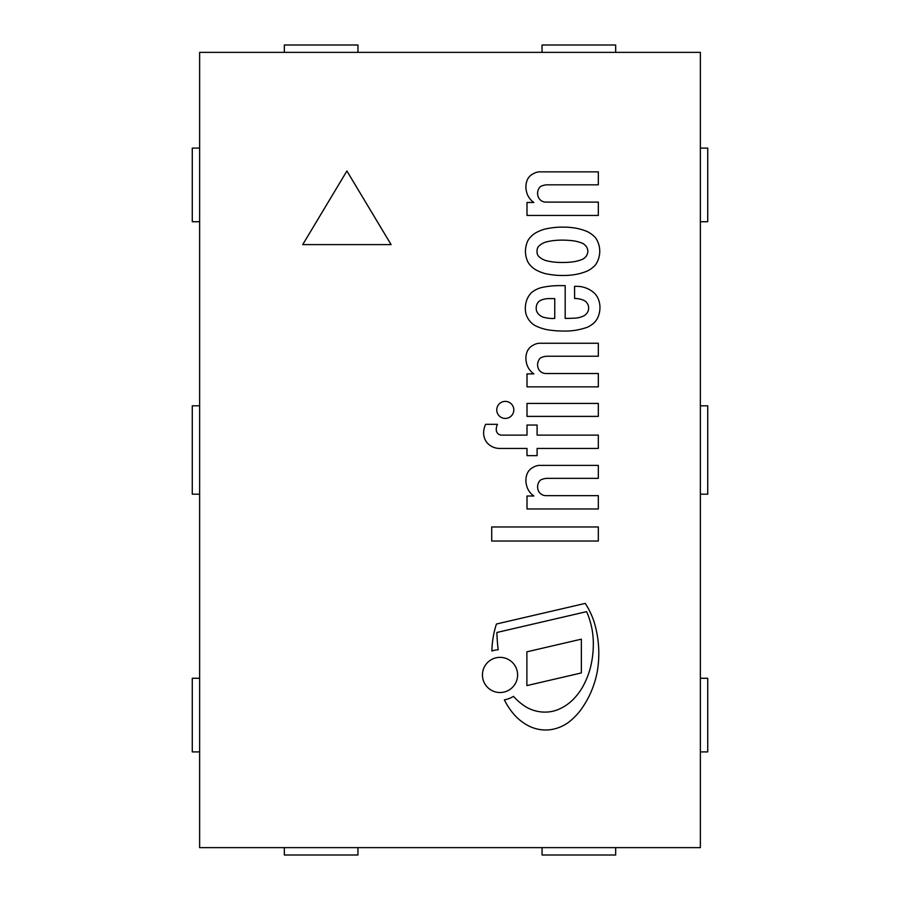 <?xml version="1.0" encoding="UTF-8"?>
<svg xmlns="http://www.w3.org/2000/svg" width="900" height="900" viewBox="0 0 900 900"><rect width="100%" height="100%" fill="white"/><g stroke="black" fill="none" stroke-linecap="round" stroke-linejoin="round"><path stroke-width="1.35" d="M302.726 244.609L346.905 170.977L391.095 244.609L302.726 244.609L391.095 244.609L346.905 170.977L302.726 244.609M700.369 847.631L199.631 847.631L199.631 52.369L700.369 52.369L700.369 847.631M199.631 148.095L192.274 148.095L192.274 221.726L199.631 221.726M199.631 405.821L192.274 405.821L192.274 494.179L199.631 494.179M199.631 678.274L192.274 678.274L192.274 751.905L199.631 751.905M700.369 148.095L707.726 148.095L707.726 221.726L700.369 221.726M700.369 405.821L707.726 405.821L707.726 494.179L700.369 494.179M700.369 678.274L707.726 678.274L707.726 751.905L700.369 751.905M615.679 52.369L615.679 45L542.048 45L542.048 52.369M357.952 52.369L357.952 45L284.321 45L284.321 52.369M615.679 847.631L615.679 855L542.048 855L542.048 847.631M357.952 847.631L357.952 855L284.321 855L284.321 847.631M513.495 696.33A55.373 55.373 0 0 0 525.521 706.635A37.136 37.136 0 0 0 542.869 712.046A34.898 34.898 0 0 0 558.844 709.256A46.519 46.519 0 0 0 574.673 697.871A60.019 60.019 0 0 0 585.383 681.536A76.748 76.748 0 0 0 591.311 663.671A95.265 95.265 0 0 0 593.314 642.656A77.996 77.996 0 0 0 589.433 619.099A62.561 62.561 0 0 0 586.586 611.651L496.89 632.475A169.312 169.312 0 0 0 498.206 649.732A25.268 25.268 0 0 0 491.895 651.015A92.587 92.587 0 0 1 496.44 624.015L585.259 603.394A79.459 79.459 0 0 1 593.966 621.461A108.54 108.54 0 0 1 597.6 669.623A95.861 95.861 0 0 1 593.044 686.959A91.957 91.957 0 0 1 583.717 705.589A63.191 63.191 0 0 1 568.688 722.205A40.039 40.039 0 0 1 549.259 729.821A37.462 37.462 0 0 1 529.245 726.188A49.252 49.252 0 0 1 514.148 714.589A66.814 66.814 0 0 1 504.371 699.84A25.268 25.268 0 0 0 513.495 696.33M598.331 416.385L527.006 416.385L527.006 403.425L598.331 403.425L598.331 416.385M526.882 685.597L526.882 651.814L581.355 639.169L581.355 672.941L526.882 685.597M527.006 455.647L527.006 448.447L499.849 448.447A17.021 17.021 0 0 1 488.824 444.488A15.919 15.919 0 0 1 485.674 440.73A16.639 16.639 0 0 1 483.593 432.529A23.67 23.67 0 0 1 485.584 424.316L497.464 424.316A11.543 11.543 0 0 0 496.26 429.548A5.513 5.513 0 0 0 499.275 434.599A7.245 7.245 0 0 0 502.155 435.116L527.006 435.116L527.006 425.036L537.097 425.036L537.097 435.116L598.331 435.116L598.331 448.447L537.097 448.447L537.097 455.647L527.006 455.647M517.613 674.944A17.595 17.595 0 0 1 491.231 690.176A17.595 17.595 0 0 1 491.231 659.711A17.595 17.595 0 0 1 517.613 674.944M505.271 418.433A8.527 8.527 0 0 1 497.891 405.641A8.527 8.527 0 0 1 512.663 405.641A8.527 8.527 0 0 1 505.271 418.433M527.006 202.477L533.846 202.477A18.157 18.157 0 0 1 526.286 190.597A18.304 18.304 0 0 1 526.837 181.08A12.499 12.499 0 0 1 533.486 173.666A12.746 12.746 0 0 1 540.877 171.866L598.331 171.866L598.331 184.826L547.898 184.826A15.345 15.345 0 0 0 540.337 186.626A9.697 9.697 0 0 0 538.538 197.572A8.269 8.269 0 0 0 546.097 202.118L598.331 202.118L598.331 215.449L527.006 215.449L527.006 202.477M536.22 308.835A7.65 7.65 0 0 0 538.538 314.089A11.419 11.419 0 0 0 545.377 317.689A31.466 31.466 0 0 0 554.749 318.409L554.749 298.598L549.337 298.598A20.7 20.7 0 0 0 541.046 300.173A7.684 7.684 0 0 0 537.66 302.918A10.125 10.125 0 0 0 536.22 308.835M584.955 300.983A20.227 20.227 0 0 0 574.627 298.53L574.56 286.346L577.721 286.346A26.336 26.336 0 0 1 593.651 292.478L595.204 293.974A20.857 20.857 0 0 1 597.971 298.238A22.691 22.691 0 0 1 599.771 310.478A24.997 24.997 0 0 1 597.409 318.442A19.631 19.631 0 0 1 592.695 324.045A55.001 55.001 0 0 1 587.88 327.049A65.835 65.835 0 0 1 562.309 331.02A93.724 93.724 0 0 1 551.239 330.3A46.046 46.046 0 0 1 534.735 325.373A20.081 20.081 0 0 1 525.926 313.729A24.525 24.525 0 0 1 526.421 301.118A20.093 20.093 0 0 1 531.686 292.478A25.234 25.234 0 0 1 542.137 287.426A83.362 83.362 0 0 1 558.709 285.626L565.189 285.626L565.189 318.409A179.764 179.764 0 0 0 576.36 318.049A23.636 23.636 0 0 0 583.369 316.08A9.203 9.203 0 0 0 587.88 311.569A8.393 8.393 0 0 0 586.575 302.501A5.67 5.67 0 0 0 584.955 300.983M527.006 373.882L533.846 373.882A18.157 18.157 0 0 1 526.286 361.991A18.304 18.304 0 0 1 526.837 352.485A12.499 12.499 0 0 1 533.486 345.06A12.746 12.746 0 0 1 540.877 343.26L598.331 343.26L598.331 356.231L547.898 356.231A15.345 15.345 0 0 0 540.337 358.031A9.697 9.697 0 0 0 538.538 368.978A8.269 8.269 0 0 0 546.097 373.522L598.331 373.522L598.331 386.854L527.006 386.854L527.006 373.882M537.075 251.303A6.356 6.356 0 0 0 539.539 257.141L540.877 258.176A19.406 19.406 0 0 0 545.636 260.494A59.096 59.096 0 0 0 553.658 262.035A82.226 82.226 0 0 0 566.269 262.395A75.038 75.038 0 0 0 574.2 261.675A39.656 39.656 0 0 0 582.863 259.144A12.96 12.96 0 0 0 586.44 255.904A10.631 10.631 0 0 0 587.891 251.303A10.631 10.631 0 0 0 586.44 246.701A12.96 12.96 0 0 0 582.863 243.461A39.656 39.656 0 0 0 574.2 240.941A75.038 75.038 0 0 0 566.269 240.221A82.226 82.226 0 0 0 553.658 240.581A59.096 59.096 0 0 0 545.636 242.111A19.406 19.406 0 0 0 540.877 244.429L539.539 245.475A6.683 6.683 0 0 0 537.075 251.303M595.789 238.151A23.816 23.816 0 0 1 595.789 264.454L595.451 264.915A26.989 26.989 0 0 1 587.16 271.091A58.826 58.826 0 0 1 577.71 274.061A68.839 68.839 0 0 1 563.479 275.479A73.361 73.361 0 0 1 553.691 275.006A95.096 95.096 0 0 1 545.096 273.577A43.785 43.785 0 0 1 536.94 270.428A22.905 22.905 0 0 1 530.618 265.646A16.684 16.684 0 0 1 527.467 261.079A26.685 26.685 0 0 1 525.431 251.303A26.685 26.685 0 0 1 527.467 241.526A16.684 16.684 0 0 1 530.618 236.97A22.905 22.905 0 0 1 536.94 232.189A43.785 43.785 0 0 1 545.096 229.039A95.096 95.096 0 0 1 553.691 227.599A73.361 73.361 0 0 1 563.479 227.138A68.839 68.839 0 0 1 577.71 228.544A58.826 58.826 0 0 1 587.16 231.525A26.989 26.989 0 0 1 595.451 237.69L595.789 238.151M527.006 496.001L533.846 496.001A18.157 18.157 0 0 1 526.286 484.11A18.304 18.304 0 0 1 526.837 474.604A12.499 12.499 0 0 1 533.486 467.179A12.746 12.746 0 0 1 540.877 465.379L598.331 465.379L598.331 478.35L547.898 478.35A15.345 15.345 0 0 0 540.337 480.15A9.697 9.697 0 0 0 538.538 491.085A8.269 8.269 0 0 0 546.097 495.641L598.331 495.641L598.331 508.961L527.006 508.961L527.006 496.001M598.331 541.024L491.704 541.024L491.704 526.972L598.331 526.972L598.331 541.024"/></g></svg>
